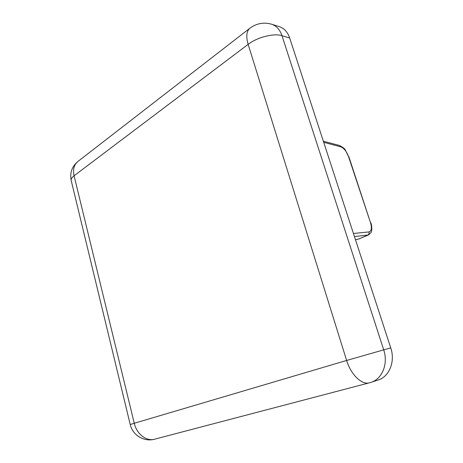 <?xml version="1.0" encoding="UTF-8"?>
<svg xmlns="http://www.w3.org/2000/svg" width="463" height="463" viewBox="0 0 463 463"><rect width="100%" height="100%" fill="white"/><g stroke="black" fill="none" stroke-linecap="round" stroke-linejoin="round"><path stroke-width="0.69" d="M289.693 38.018L281.996 35.703C279.924 29.684 276.469 25.853 271.619 24.215L279.363 26.651C284.195 28.284 287.639 32.074 289.693 38.018L390.76 347.939C395.448 361.51 389.308 376.697 378.132 380.007L371.013 382.345C382.253 379.018 388.434 363.629 383.705 349.854L390.76 347.939M353.437 233.485L368.965 231.922C371.505 231.106 372.026 228.039 370.522 222.72L348.494 156.482C346.527 151.343 343.957 148.131 340.791 146.835L323.712 142.332M358.657 239.035L368.479 234.938L354.438 236.558M368.768 234.805L368.479 234.938M355.497 239.805L359.826 238.671M323.348 141.209L339.518 145.504L340.791 146.835M368.965 231.922C369.347 233.387 368.93 234.457 367.72 235.129L358.9 238.943L355.486 239.776M271.619 24.215C263.939 22.021 256.791 23.289 250.182 28.011C246.519 30.853 245.83 36.299 248.133 44.355C257.26 37.231 273.876 33 281.996 35.703L383.705 349.854L346.631 360.457L248.133 44.355L74.08 175.778L134.264 423.275L346.631 360.457C350.861 374.636 361.887 385.21 369.486 382.797L371.013 382.345M249.586 28.469L78.149 161.292C74.074 164.458 72.714 169.284 74.08 175.778C71.724 177.601 70.781 179.256 71.256 180.744L130.225 424.519M154.636 439.19C146.499 441.621 136.712 434.115 134.264 423.275L130.225 424.53C132.574 435.22 144.161 442.194 154.636 439.19L369.486 382.797M339.518 145.504C343.1 147.471 344.999 148.918 345.201 149.838L348.494 156.482M348.836 156.668L370.522 222.72M78.149 161.292C72.054 166.229 69.722 172.572 71.152 180.321M368.461 234.944L370.898 232.715C372.368 230.829 371.783 224.862 370.84 222.819"/></g></svg>
